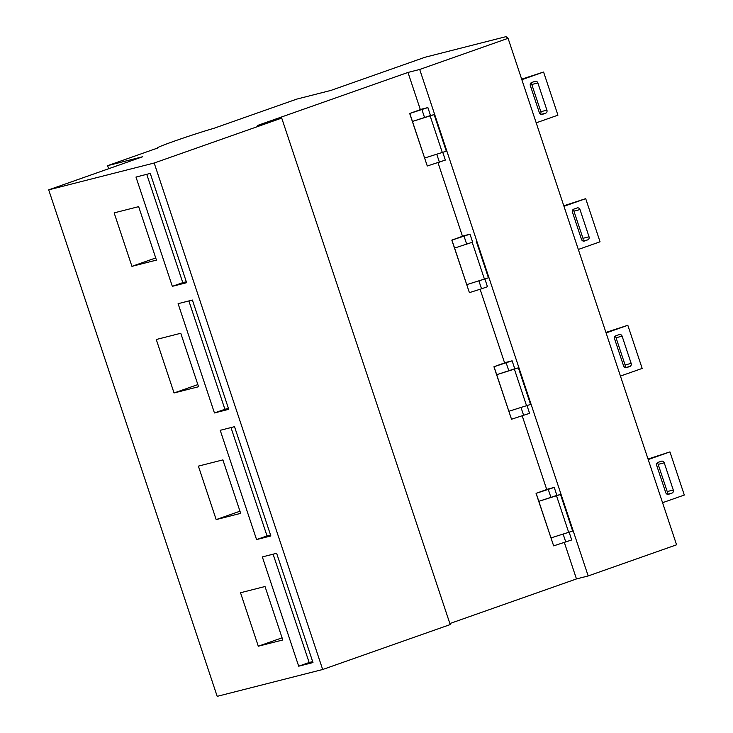 <?xml version="1.0" encoding="UTF-8"?>
<svg xmlns="http://www.w3.org/2000/svg" width="733" height="733" viewBox="0 0 733 733"><rect width="100%" height="100%" fill="white"/><g stroke="black" fill="none" stroke-linecap="round" stroke-linejoin="round"><path stroke-width="1.1" d="M478.915 280.913L481.535 288.802L487.463 286.713L484.916 279.053M463.916 235.733L469.99 234.184L451.821 240.122L463.916 235.733M481.535 288.802L469.395 292.623L454.579 248.066L472.648 242.156L469.99 234.184M472.648 242.156L454.579 248.066L451.922 240.094M466.747 284.642L488.435 277.816L476.267 241.239M419.697 69.461L407.979 72.439L257.457 125.48L281.719 118.077L154.187 163.019L48.699 189.856L142.779 156.706L107.623 165.658L157.797 147.974A33.626 1.2 161.6 0 1 157.329 147.929A33.626 1.2 161.6 0 1 178.211 139.792A33.626 1.2 161.6 0 1 213.77 128.357L296.847 99.083L330.94 90.406L425.021 57.256L505.999 36.65L508.079 38.318L419.697 69.461L588.187 575.946L576.468 578.933L564.346 542.493M546.717 489.488L522.226 415.877M504.588 362.862L480.106 289.251M462.468 236.246L437.986 162.625M420.348 109.62L407.979 72.439M506.036 362.359L512.11 360.81L493.941 366.747L506.036 362.359M527.036 405.679L529.583 413.33L511.515 419.239L508.867 411.268L530.555 404.442L518.387 367.856L514.768 368.781L512.11 360.81M548.165 488.975L554.24 487.427L536.061 493.364L548.165 488.975M569.165 532.305L571.713 539.955L553.644 545.865L550.987 537.894L572.675 531.058L560.507 494.482L556.888 495.407L554.24 487.427M421.796 109.107L427.87 107.568L409.692 113.496L421.796 109.107M442.796 152.437L445.343 160.087L427.275 165.997L424.627 158.026L446.315 151.19L434.147 114.614L430.518 115.539L427.87 107.568M430.518 115.539L412.45 121.44L409.802 113.468M434.147 114.614L412.45 121.44L424.627 158.026M556.888 495.407L538.819 501.308L536.171 493.336M560.507 494.482L538.819 501.308L550.987 537.894M588.187 575.946L676.568 544.802L508.079 38.318M514.768 368.781L496.699 374.691L494.042 366.72M518.387 367.856L496.699 374.691L508.867 411.268M108.649 168.737L107.623 165.658M576.468 578.933L449.86 623.545M154.187 163.019L322.676 669.504L450.209 624.571L281.719 118.077M265.016 586.51L240.516 592.75L258.3 646.213L282.801 639.973L265.016 586.51M138.656 206.642L114.146 212.882L131.931 266.345L156.441 260.105L138.656 206.642M276.634 553.287L262.341 556.924L298.688 666.196L312.982 662.559L276.634 553.287M150.265 173.428L135.981 177.056L172.328 286.328L186.622 282.691L150.265 173.428M222.896 459.893L198.386 466.124L216.171 519.587L240.681 513.357L222.896 459.893M234.514 426.67L220.221 430.308L256.568 539.58L270.862 535.942L234.514 426.67M180.776 333.268L156.266 339.507L174.051 392.97L198.561 386.731L180.776 333.268M192.394 300.044L178.101 303.682L214.448 412.954L228.742 409.316L192.394 300.044M322.676 669.504L217.188 696.35L48.699 189.856M469.395 292.623L451.821 240.122M466.71 244.245L464.062 236.273M484.467 279.218L472.299 242.632M563.97 206.312L585.704 198.652L563.787 205.781M585.704 198.652L600.052 241.798L578.319 249.458M573.774 209.143L577.118 207.961A2.474 2.217 -104.3 0 1 579.995 209.574L589.039 236.768A2.474 2.217 -104.3 0 1 587.729 239.856L584.384 241.029A2.474 2.217 -104.3 0 1 581.516 239.425L572.464 212.222A2.474 2.217 -104.3 0 1 573.774 209.143M572.885 209.757A2.474 2.217 -104.3 0 1 573.921 211.122L582.964 238.317A2.474 2.217 -104.3 0 1 582.543 240.781M188.867 300.942L224.903 409.271L214.448 412.954M224.903 409.271L228.43 408.373M197.846 384.587L174.051 392.97M230.987 427.568L267.023 535.896L256.568 539.58M267.023 535.896L270.55 534.998M239.966 511.203L216.171 519.587M606.09 332.938L627.824 325.278L605.916 332.397M627.824 325.278L642.172 368.424L620.439 376.075M615.894 335.769L619.238 334.587A2.474 2.217 -104.3 0 1 622.115 336.19L631.159 363.394A2.474 2.217 -104.3 0 1 629.849 366.473L626.504 367.654A2.474 2.217 -104.3 0 1 623.636 366.051L614.584 338.848A2.474 2.217 -104.3 0 1 615.894 335.769M615.014 336.383A2.474 2.217 -104.3 0 1 616.041 337.739L625.084 364.942A2.474 2.217 -104.3 0 1 624.663 367.407M511.515 419.239L493.941 366.747M526.587 405.835L514.419 369.258M508.83 370.871L506.182 362.899M523.655 415.419L521.035 407.539M146.747 174.317L182.783 282.645L172.328 286.328M182.783 282.645L186.301 281.747M273.107 554.185L309.143 662.513L298.688 666.196M309.143 662.513L312.67 661.615M155.726 257.961L131.931 266.345M282.086 637.829L258.3 646.213M648.21 459.554L669.944 451.894L648.036 459.023M669.944 451.894L684.301 495.041L662.568 502.701M658.014 462.386L661.368 461.213A2.474 2.217 -104.3 0 1 664.235 462.816L673.279 490.02A2.474 2.217 -104.3 0 1 671.969 493.098L668.624 494.28A2.474 2.217 -104.3 0 1 665.756 492.668L656.704 465.473A2.474 2.217 -104.3 0 1 658.014 462.386M657.135 462.999A2.474 2.217 -104.3 0 1 658.161 464.365L667.213 491.559A2.474 2.217 -104.3 0 1 666.783 494.033M521.85 79.686L543.584 72.026L521.667 79.155M543.584 72.026L557.932 115.173L536.199 122.832M531.654 82.517L534.998 81.345A2.474 2.217 -104.3 0 1 537.866 82.948L546.919 110.152A2.474 2.217 -104.3 0 1 545.609 113.23L542.264 114.412A2.474 2.217 -104.3 0 1 539.387 112.8L530.344 85.605A2.474 2.217 -104.3 0 1 531.654 82.517M530.765 83.131A2.474 2.217 -104.3 0 1 531.791 84.497L540.844 111.7A2.474 2.217 -104.3 0 1 540.423 114.165M553.644 545.865L536.061 493.364M568.716 532.46L556.549 495.875M427.275 165.997L409.692 113.496M442.347 152.592L430.179 116.016M550.959 497.496L548.302 489.525M565.775 542.044L563.155 534.165M424.59 117.628L421.942 109.657M439.415 162.176L436.786 154.297M587.729 239.856L583.065 241.038M589.039 236.768L582.964 238.317M579.995 209.574L573.921 211.122M629.849 366.473L625.194 367.664M631.159 363.394L625.084 364.942M622.115 336.19L616.041 337.739M671.969 493.098L667.314 494.289M673.279 490.02L667.213 491.559M664.235 462.816L658.161 464.365M545.609 113.23L540.945 114.421M546.919 110.152L540.844 111.7M537.866 82.948L531.791 84.497"/></g></svg>
